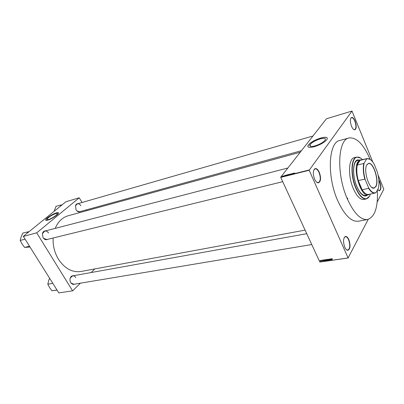 <?xml version="1.0" encoding="UTF-8"?>
<svg xmlns="http://www.w3.org/2000/svg" width="404" height="404" viewBox="0 0 404 404"><rect width="100%" height="100%" fill="white"/><g stroke="black" fill="none" stroke-linecap="round" stroke-linejoin="round"><path stroke-width="0.61" d="M319.311 172.336C321.225 178.002 320.922 181.502 318.408 182.835C317.039 182.835 315.766 181.593 314.595 179.098C312.767 173.917 312.913 170.438 315.039 168.66C316.544 168.266 317.968 169.493 319.311 172.336M316.701 182.159L318.382 182.638C320.64 181.118 320.862 177.735 319.054 172.483C317.832 169.877 316.514 168.665 315.105 168.852L313.812 170.054M355.086 121.059C356.651 125.806 356.55 128.73 354.783 129.825C353.651 129.846 352.556 128.639 351.49 126.21C349.99 121.801 350 118.892 351.51 117.488C352.712 117.18 353.904 118.367 355.086 121.059M353.682 129.462L354.692 129.664C356.288 128.447 356.343 125.619 354.864 121.185C353.773 118.69 352.657 117.519 351.515 117.675L350.733 118.397M378.816 179.926L379.826 181.82C381.366 186.663 381.245 189.643 379.457 190.754L377.69 189.511M378.467 190.37L379.366 190.592C380.992 189.365 381.073 186.481 379.609 181.941L378.861 180.457M348.839 239.607C350.712 245.41 350.384 248.98 347.859 250.323C346.748 250.263 345.718 249.218 344.774 247.182C342.976 241.834 343.168 238.269 345.349 236.486C346.592 236.234 347.753 237.274 348.839 239.607M346.39 249.632L347.819 250.132C350.111 248.606 350.369 245.147 348.591 239.744C347.607 237.613 346.536 236.593 345.38 236.678L344.203 237.602M320.221 138.88C315.221 140.496 311.807 142.466 309.974 144.794C309.227 146.531 310.858 146.915 314.868 145.945C319.882 144.349 323.331 142.375 325.215 140.031C325.978 138.239 324.311 137.855 320.221 138.88M320.821 137.981C314.625 139.986 310.393 142.43 308.126 145.314C307.197 147.46 309.217 147.935 314.181 146.738C320.397 144.763 324.685 142.319 327.033 139.405C327.977 137.173 325.907 136.703 320.821 137.981M327.311 138.102C326.619 137.092 324.468 137.077 320.852 138.052C314.655 140.057 310.424 142.501 308.156 145.384L307.914 146.642M47.829 239.299C46.384 240.077 44.98 239.789 43.617 238.436L43.056 237.688L42.37 233.603C42.91 231.775 44.001 230.866 45.642 230.861M48.536 233.022C47.49 231.462 46.208 230.825 44.687 231.113L42.395 233.679L43.056 237.633L43.602 238.36L46.859 239.537L282.729 181.694M74.881 284.108C73.558 284.724 72.326 284.411 71.18 283.179L70.761 282.608C69.887 281.058 69.74 279.467 70.326 277.831C71.023 276.286 72.089 275.584 73.528 275.715M75.826 277.619C74.962 276.301 73.887 275.72 72.599 275.881L70.331 277.922C69.766 279.497 69.907 281.038 70.756 282.537L71.16 283.093L73.942 284.264L311.757 244.536M80.472 211.489C79.406 212.151 78.29 212.034 77.119 211.141L76.063 209.878L75.518 205.636C76.028 204.273 76.912 203.596 78.169 203.606M80.906 205.747C79.911 204.197 78.714 203.56 77.321 203.848L75.528 205.732L76.053 209.833L77.078 211.055L79.608 211.726L301.429 150.707M370.175 159.413C363.575 144.233 356.505 137.082 348.97 137.966C337.734 139.542 336.239 174.26 347.334 198.93C353.965 213.337 360.701 220.2 367.544 219.518L358.257 221.225C351.288 221.932 344.481 215.165 337.83 200.919C326.705 176.543 328.427 142.117 339.865 140.466L348.925 137.981M300.233 152.237L68.251 215.736C62.398 217.428 58.055 221.644 55.217 228.376M53.141 237.996C52.778 245.637 54.545 252.717 58.439 259.227C64.731 268.589 72.235 272.68 80.946 271.493L305.101 230.129M55.737 213.585C51.429 215.241 48.5 217.14 46.945 219.276C46.859 219.741 47.364 219.832 48.45 219.544C51.323 218.822 57.151 215.059 57.282 213.847C57.368 213.368 56.853 213.282 55.737 213.585M56.57 212.832C52.985 213.761 45.844 218.372 45.672 219.892C45.566 220.468 46.187 220.579 47.531 220.225C51.096 219.332 58.333 214.655 58.494 213.155C58.605 212.56 57.964 212.448 56.57 212.832M58.479 212.852L56.6 212.878C53.015 213.807 45.874 218.418 45.697 219.938L45.718 220.236M283.633 175.892L283.214 176.174L283.669 175.967M284.345 175.624L284.911 175.482L284.391 175.72M285.926 175.27L285.295 175.816L285.456 175.225L285.926 175.27M287.779 174.629L287.961 174.861L287.007 175.169L287.805 174.695M289.698 174.149L289.885 174.377L288.926 174.685L289.729 174.21M294.617 172.907L293.814 173.675L294.688 173.069M309.171 170.271L280.745 177.401L280.74 177.119L326.447 118.776L352 111.044L309.171 170.271L348.102 257.934L368.226 219.362M280.74 177.119L309.156 169.983M293.839 173.281L293.213 173.826L293.36 173.23L293.865 173.331M292.683 173.846L293.107 173.296L292.698 173.957L292.496 173.558L291.956 174.144L292.481 173.452L292.723 173.927M291.021 173.978L291.779 173.781L291.077 174.094M289.693 174.71L290.708 173.902L290.526 174.503L290.592 173.993L289.693 174.71M288.198 174.695L289.072 174.311L288.542 175.003L287.971 175.028L288.269 174.851M286.103 175.341L287.153 174.796L286.623 175.482L286.103 175.341M282.366 176.205L283.058 175.972L282.452 176.386M377.179 202.045L383.8 189.254L378.058 174.942M348.238 257.989L319.852 262.065L348.102 257.934M352 111.044L372.852 162.13M323.538 259.929L323.846 261.125L322.821 260.035L323.599 260.292L323.538 259.929M325.533 259.812L325.907 260.418L325.659 260.873L324.866 260.136L325.114 259.676L325.533 259.812M327.447 259.53L327.821 260.131L327.573 260.595L326.78 259.858L327.028 259.393L327.447 259.53M328.861 259.126L329.432 259.464L328.75 259.449L329.619 259.954L329.432 260.322L328.917 260.024L329.366 260.186L329.406 259.853L328.649 259.519L328.861 259.126M331.416 258.762L331.714 259.969L330.684 258.873L331.477 259.131L331.416 258.762M280.745 177.401L319.852 262.065M332.144 258.727L332.341 258.999L331.891 258.919L332.194 259.903L331.77 258.934L332.144 258.727M330.432 258.908L331.083 260.065L330.033 259.216L330.346 260.171L329.81 258.999L330.856 259.848L330.432 258.908M327.932 259.277L328.927 260.378L328.058 259.403L328.099 260.504L327.932 259.277M326.058 259.555L326.417 259.499L326.952 260.671L326.134 260.474L325.826 259.853L326.058 259.555M324.165 259.833L324.508 259.782L325.043 260.949L324.523 261.004L323.998 260.489L324.165 259.833M322.099 260.125L322.508 260.353L322.044 260.368L322.66 260.721L322.508 260.999L321.948 260.439L322.099 260.125M321.205 260.272L321.705 261.1L321.332 261.125L321.205 260.272M320.251 260.398L320.771 260.787L320.655 261.272L320.135 260.888L320.251 260.398L320.069 260.701M23.371 236.461L36.804 232.78L23.371 236.461L58.827 292.925L72.705 290.794L80.391 283.189M91.142 272.543L94.783 268.938M72.705 290.794L58.827 292.925M36.804 232.78L79.219 197.803L82.062 202.485M86.36 209.868L86.82 210.651M79.219 197.803L65.938 201.737L23.392 236.269M36.789 232.977L72.548 290.764M331.543 259.631L331.169 259.317L331.588 259.858L331.644 259.449M329.624 259.969L329.432 260.322M328.871 259.121L328.649 259.519M327.826 260.146L327.573 260.595M327.033 259.403L326.78 259.858M327.089 259.53L326.967 260.045L327.513 260.459L327.695 260.12L327.159 259.408M326.351 260.095L326.134 260.474M326.77 260.55L326.275 260.262L326.841 260.429M326.553 260.065L326.003 259.727L326.619 259.944M325.912 260.429L325.659 260.873M325.124 259.681L324.866 260.136M325.245 259.691L325.225 260.585L325.599 260.737L325.866 260.282M325.781 260.403L325.175 259.812M324.861 260.832L324.452 259.939L324.033 260.181L324.483 260.863L324.932 260.711M323.67 260.787L323.301 260.479L323.72 261.014L323.766 260.615M322.66 260.726L322.508 260.999M322.129 260.12L321.948 260.439M320.832 260.959L320.655 261.272M320.786 260.812L320.301 260.519L320.246 260.868L320.705 260.939M293.476 173.599L293.738 173.372L293.501 173.654M292.678 173.962L292.496 173.558M292.708 173.947L292.481 173.452M289.219 174.775L289.809 174.351L289.092 174.589L289.244 174.831M288.486 174.952L288.103 174.977L288.517 175.008M288.709 174.664L288.299 174.685L288.744 174.74M287.32 175.311L287.885 174.831L287.057 175.099M286.567 175.432L286.976 174.907L286.168 175.387L286.593 175.493M285.557 175.588L285.82 175.361L285.583 175.644M282.548 176.306L282.936 176.013L282.573 176.356M347.698 198.319L347.435 198.061L347.395 198.824L347.657 199.081L347.698 198.319M359.611 160.024L357.671 159.893C352.642 160.58 352.066 175.836 356.853 186.693C359.782 193.213 362.792 196.309 365.888 195.991L367.605 195.021M359.429 160.07L357.565 159.918M362.555 159.706C360.706 157.767 358.949 156.909 357.282 157.131C351.278 157.388 350.414 175.275 356.06 188.047C359.565 195.788 363.12 199.323 366.736 198.647C368.347 198.132 369.564 196.591 370.392 194.026M369.433 196.258L366.287 198.96C362.706 199.329 359.217 195.738 355.813 188.188C350.238 175.568 350.919 157.843 356.742 157.045L360.721 158.116M356.742 157.045L354.338 157.651C348.485 158.454 347.773 176.149 353.354 188.729C356.757 196.253 360.257 199.834 363.858 199.455L366.287 198.96M367.544 219.518C374.877 216.988 378.144 207.207 377.336 190.183M369.604 194.193L368.433 194.839L365.585 195.44C362.585 195.753 359.666 192.753 356.833 186.441C352.207 175.942 352.763 161.181 357.631 160.519M365.807 196.006L367.418 195.056M29.038 231.684L22.781 233.073L21.154 236.83L20.2 240.436L25.088 239.193M27.735 231.76L27.331 233.073M29.497 246.218L24.599 247.399L22.063 244.011L20.2 240.436M30.012 247.041L24.599 247.399M28.785 231.709L27.351 232.876M375.871 186.608L374.033 188.143C369.13 189.658 363.135 170.099 366.893 164.736L368.403 163.418C373.301 161.413 379.502 180.8 375.871 186.608M371.882 187.446L373.988 188.032L375.715 186.527C379.28 180.835 373.276 161.817 368.413 163.539L366.756 164.989M368.211 194.895C361.131 197.46 352.364 169.347 357.954 161.731L360.237 159.873L361.772 159.903M366.61 159.024L367.1 158.58L360.201 160.1L358.217 161.863L356.934 165.408L357.303 165.069C356.404 169.433 356.732 174.614 358.282 180.603L362.12 189.759C364.347 193.198 366.479 194.753 368.509 194.42L374.952 193.072C372.953 193.395 370.842 191.824 368.625 188.35L368.559 187.683C370.897 191.531 373.124 193.238 375.235 192.804L376.18 192.355L378.482 188.022C379.381 183.456 378.992 178.088 377.311 171.927L374.17 164.191C371.887 160.267 369.655 158.439 367.468 158.701L366.61 159.024L364.15 163.12C363.12 167.705 363.489 173.24 365.251 179.719L368.559 187.683M357.858 180.088C358.934 184.168 360.363 187.592 362.161 190.35M360.201 160.1L356.934 165.408M376.18 192.355L374.952 193.072M375.195 192.865L375.806 192.738M357.303 165.069L363.762 163.499L364.15 163.12M360.216 160.338L366.615 158.752M362.12 189.759L368.625 188.35M365.251 179.719L364.797 179.129C363.241 173.094 362.893 167.882 363.762 163.499M358.282 180.603L364.797 179.129M367.1 158.58L370.185 159.418M62.085 204.868L60.57 206.096M61.857 204.884L55.984 206.338L54.176 211.287M60.913 204.889L60.58 205.919M52.798 283.33L47.824 284.199L48.652 280.527L49.616 278.255M56.989 290.001L51.995 290.809L49.667 287.729L47.824 284.199M57.055 290.107L51.995 290.809M378.987 190.673L379.457 190.754M347.283 250.217L347.859 250.323M310.681 146.41L309.974 144.794M354.288 129.78L354.576 129.694M317.796 182.775L318.19 182.684M47.192 219.68L46.945 219.276M314.514 168.998L314.913 168.897M351.101 117.801L351.394 117.71M344.839 236.769L345.213 236.709M331.77 258.934L331.911 258.671M328.624 259.439L328.79 259.141M326.109 260.403L326.275 260.105M325.826 259.853L325.983 259.57M323.917 260.257L324.154 259.838M314.903 168.917L315.039 168.66M287.88 168.003L43.9 231.315M77.31 203.853L312.954 135.996M72.589 275.887L306.752 233.694M373.442 188.153L374.033 188.143M360.908 160.115L360.459 159.827M360.237 159.873L355.974 160.928M368.716 194.38L368.433 194.839"/></g></svg>
